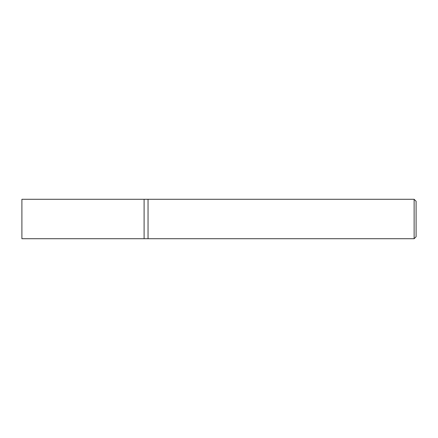 <?xml version="1.0" encoding="UTF-8"?>
<svg xmlns="http://www.w3.org/2000/svg" width="438" height="438" viewBox="0 0 438 438"><rect width="100%" height="100%" fill="white"/><g stroke="black" fill="none" stroke-linecap="round" stroke-linejoin="round"><path stroke-width="0.66" d="M414.129 199.29L414.129 238.71L148.044 238.71L148.044 199.29L144.102 199.29L144.102 238.71L21.9 238.71L21.9 199.29L144.102 199.29L144.102 238.71L148.044 238.71L148.044 199.29L414.129 199.29L416.1 201.261L416.1 236.739L414.129 238.71"/></g></svg>
